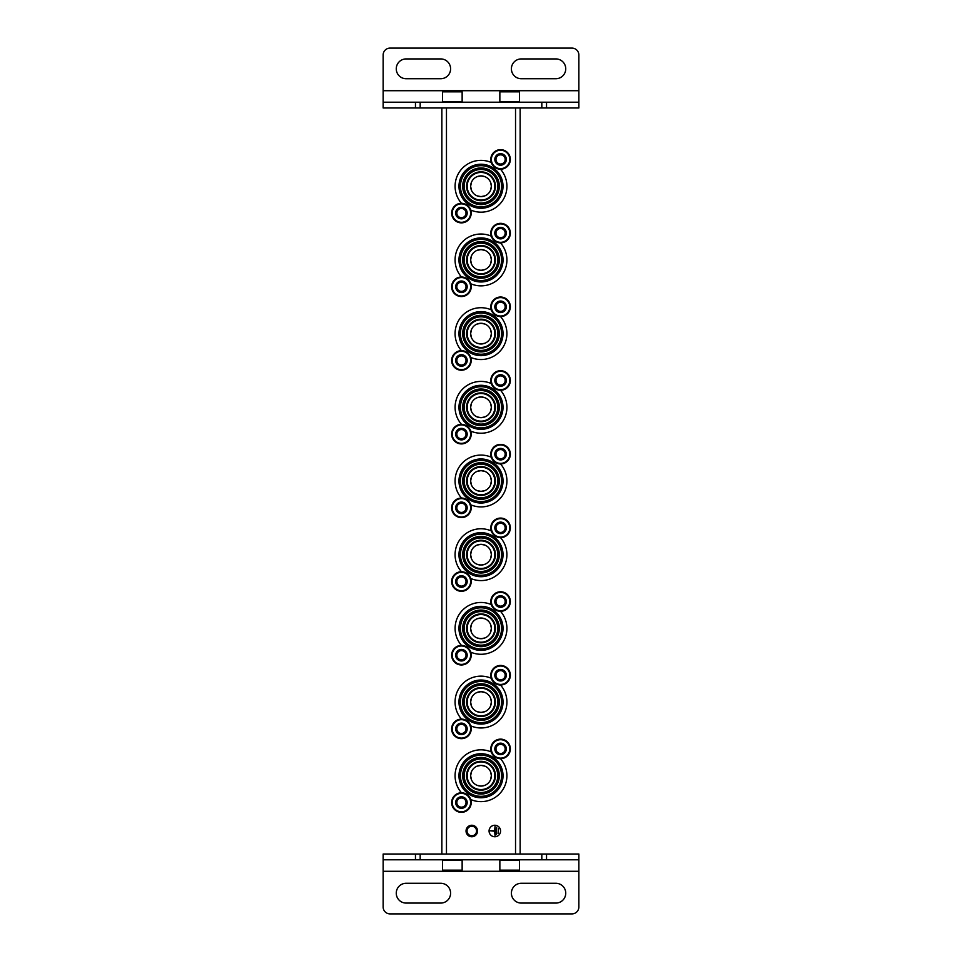 <?xml version="1.0" encoding="UTF-8"?>
<svg xmlns="http://www.w3.org/2000/svg" width="962" height="962" viewBox="0 0 962 962"><rect width="100%" height="100%" fill="white"/><g stroke="black" fill="none" stroke-linecap="round" stroke-linejoin="round"><path stroke-width="1.44" d="M476.996 618.807L481 618.013L484.992 618.807M490.56 624.374L491.354 628.114M491.366 628.354L490.572 632.347M484.992 637.926L481 638.732L477.02 637.938M476.996 692.496L481 691.69L484.992 692.496M490.56 698.063L491.354 701.803M491.366 702.044L490.572 706.036M484.992 711.615L481 712.421L477.02 711.627M476.996 766.185L481 765.379L484.992 766.173M490.56 771.74L491.354 775.492M491.366 775.733L490.572 779.725M484.992 785.305L481 786.098L477.02 785.305M471.44 779.737L470.634 775.805M470.634 775.757L471.428 771.764M471.44 706.048L470.634 702.116M470.634 702.068L471.428 698.075M471.44 632.371L470.634 628.427M470.634 628.378L471.428 624.398M484.992 564.249L481 565.043L477.02 564.249M471.44 558.682L470.634 554.749M470.634 554.701L471.428 550.709M476.996 545.129L481 544.324L484.992 545.117M484.992 490.56L481 491.366L477.02 490.572M471.44 484.992L470.634 481.06M470.634 481.012L471.428 477.02M476.996 471.44L481 470.634L484.992 471.44M484.992 416.871L481 417.676L477.02 416.883M471.44 411.315L470.634 407.371L471.428 403.343M476.996 397.751L481 396.957L484.992 397.751M484.992 343.193L481 343.987L477.02 343.193M471.44 337.626L470.634 333.694M470.634 333.646L471.428 329.653M476.996 324.074L481 323.268L484.992 324.074M484.992 269.504L481 270.31L477.02 269.516M471.44 263.937L470.634 260.005L471.428 255.964M476.996 250.385L481 249.579L484.992 250.385M484.992 195.815L481 196.621L477.02 195.827M471.44 190.26L470.634 186.315M470.634 186.267L471.428 182.287M476.996 176.695L481 175.902L484.992 176.695M490.56 182.263L491.354 186.003M491.366 186.243L490.572 190.235M490.56 255.952L491.354 259.692M491.366 259.932L490.572 263.925M490.56 329.641L491.354 333.381M491.366 333.622L490.572 337.614M490.56 403.318L491.354 407.058M491.366 407.299L490.572 411.291M490.56 477.008L491.354 480.747M491.366 480.988L490.572 484.98M490.56 550.685L491.354 554.437M491.366 554.677L490.572 558.669M441.859 107.972L441.859 854.028M520.141 107.972L520.141 854.028M500.577 831A5.76 5.76 0 0 0 491.943 826.021A5.76 5.76 0 0 0 491.943 835.99A5.76 5.76 0 0 0 500.577 831M477.549 831A5.76 5.76 0 0 1 468.915 835.99A5.76 5.76 0 0 1 468.915 826.021A5.76 5.76 0 0 1 477.549 831M481 691.69A10.366 10.366 0 0 1 489.971 707.238A10.366 10.366 0 0 1 472.029 707.238A10.366 10.366 0 0 1 481 691.69M481 618.013A10.366 10.366 0 0 1 489.971 633.549A10.366 10.366 0 0 1 472.029 633.549A10.366 10.366 0 0 1 481 618.013M481 544.324A10.366 10.366 0 0 1 489.971 559.872A10.366 10.366 0 0 1 472.029 559.872A10.366 10.366 0 0 1 481 544.324M481 470.634A10.366 10.366 0 0 1 489.971 486.183A10.366 10.366 0 0 1 472.029 486.183A10.366 10.366 0 0 1 481 470.634M481 396.957A10.366 10.366 0 0 1 489.971 412.494A10.366 10.366 0 0 1 472.029 412.494A10.366 10.366 0 0 1 481 396.957M481 323.268A10.366 10.366 0 0 1 489.971 338.816A10.366 10.366 0 0 1 472.029 338.816A10.366 10.366 0 0 1 481 323.268M481 249.579A10.366 10.366 0 0 1 489.971 265.127A10.366 10.366 0 0 1 472.029 265.127A10.366 10.366 0 0 1 481 249.579M481 175.902A10.366 10.366 0 0 1 489.971 191.438A10.366 10.366 0 0 1 472.029 191.438A10.366 10.366 0 0 1 481 175.902M481 765.379A10.366 10.366 0 0 1 489.971 780.916A10.366 10.366 0 0 1 472.029 780.916A10.366 10.366 0 0 1 481 765.379M476.551 831A4.762 4.762 0 0 1 469.408 835.124A4.762 4.762 0 0 1 469.408 826.887A4.762 4.762 0 0 1 476.551 831M498.496 828.474L498.039 833.537L498.496 828.474M496.657 827.32L496.2 834.691L496.657 827.32M490.211 830.771L494.588 831.24L495.045 835.605L495.045 826.394L494.588 830.771L490.211 830.771M481 761.928A13.817 13.817 0 0 1 492.965 782.647A13.817 13.817 0 0 1 469.035 782.647A13.817 13.817 0 0 1 481 761.928M461.483 792.784A25.902 25.902 0 0 1 491.269 751.959M500.517 758.705A25.902 25.902 0 0 1 470.731 799.518M481 753.715A22.03 22.03 0 0 1 500.072 786.76A22.03 22.03 0 0 1 461.928 786.76A22.03 22.03 0 0 1 481 753.715M481 755.17A20.575 20.575 0 0 1 498.821 786.026A20.575 20.575 0 0 1 463.179 786.026A20.575 20.575 0 0 1 481 755.17M481 757.431A18.302 18.302 0 0 1 496.849 784.896A18.302 18.302 0 0 1 465.151 784.896A18.302 18.302 0 0 1 481 757.431M481 758.357A17.388 17.388 0 0 1 496.055 784.439A17.388 17.388 0 0 1 465.945 784.439A17.388 17.388 0 0 1 481 758.357M481 758.97A16.763 16.763 0 0 1 495.526 784.126A16.763 16.763 0 0 1 466.474 784.126A16.763 16.763 0 0 1 481 758.97M481 761.303A14.43 14.43 0 0 1 493.494 782.96A14.43 14.43 0 0 1 468.506 782.96A14.43 14.43 0 0 1 481 761.303M481 688.239A13.817 13.817 0 0 1 492.965 708.958A13.817 13.817 0 0 1 469.035 708.958A13.817 13.817 0 0 1 481 688.239M461.483 719.095A25.902 25.902 0 0 1 491.269 678.27M500.517 685.016A25.902 25.902 0 0 1 470.731 725.841M481 680.026A22.03 22.03 0 0 1 500.072 713.07A22.03 22.03 0 0 1 461.928 713.07A22.03 22.03 0 0 1 481 680.026M481 681.481A20.575 20.575 0 0 1 498.821 712.337A20.575 20.575 0 0 1 463.179 712.337A20.575 20.575 0 0 1 481 681.481M481 683.754A18.302 18.302 0 0 1 496.849 711.207A18.302 18.302 0 0 1 465.151 711.207A18.302 18.302 0 0 1 481 683.754M481 684.667A17.388 17.388 0 0 1 496.055 710.75A17.388 17.388 0 0 1 465.945 710.75A17.388 17.388 0 0 1 481 684.667M481 685.293A16.763 16.763 0 0 1 495.526 710.437A16.763 16.763 0 0 1 466.474 710.437A16.763 16.763 0 0 1 481 685.293M481 687.626A14.43 14.43 0 0 1 493.494 709.271A14.43 14.43 0 0 1 468.506 709.271A14.43 14.43 0 0 1 481 687.626M481 614.55A13.817 13.817 0 0 1 492.965 635.281A13.817 13.817 0 0 1 469.035 635.281A13.817 13.817 0 0 1 481 614.55M461.483 645.406A25.902 25.902 0 0 1 491.269 604.593M500.517 611.327A25.902 25.902 0 0 1 470.731 652.152M481 606.337A22.03 22.03 0 0 1 500.072 639.381A22.03 22.03 0 0 1 461.928 639.381A22.03 22.03 0 0 1 481 606.337M481 607.804A20.575 20.575 0 0 1 498.821 638.66A20.575 20.575 0 0 1 463.179 638.66A20.575 20.575 0 0 1 481 607.804M481 610.064A18.302 18.302 0 0 1 496.849 637.517A18.302 18.302 0 0 1 465.151 637.517A18.302 18.302 0 0 1 481 610.064M481 610.99A17.388 17.388 0 0 1 496.055 637.06A17.388 17.388 0 0 1 465.945 637.06A17.388 17.388 0 0 1 481 610.99M481 611.604A16.763 16.763 0 0 1 495.526 636.76A16.763 16.763 0 0 1 466.474 636.76A16.763 16.763 0 0 1 481 611.604M481 613.936A14.43 14.43 0 0 1 493.494 635.581A14.43 14.43 0 0 1 468.506 635.581A14.43 14.43 0 0 1 481 613.936M481 540.872A13.817 13.817 0 0 1 492.965 561.592A13.817 13.817 0 0 1 469.035 561.592A13.817 13.817 0 0 1 481 540.872M461.483 571.729A25.902 25.902 0 0 1 491.269 530.904M500.517 537.65A25.902 25.902 0 0 1 470.731 578.463M481 532.659A22.03 22.03 0 0 1 500.072 565.704A22.03 22.03 0 0 1 461.928 565.704A22.03 22.03 0 0 1 481 532.659M481 534.114A20.575 20.575 0 0 1 498.821 564.971A20.575 20.575 0 0 1 463.179 564.971A20.575 20.575 0 0 1 481 534.114M481 536.375A18.302 18.302 0 0 1 496.849 563.84A18.302 18.302 0 0 1 465.151 563.84A18.302 18.302 0 0 1 481 536.375M481 537.301A17.388 17.388 0 0 1 496.055 563.383A17.388 17.388 0 0 1 465.945 563.383A17.388 17.388 0 0 1 481 537.301M481 537.914A16.763 16.763 0 0 1 495.526 563.071A16.763 16.763 0 0 1 466.474 563.071A16.763 16.763 0 0 1 481 537.914M481 540.247A14.43 14.43 0 0 1 493.494 561.904A14.43 14.43 0 0 1 468.506 561.904A14.43 14.43 0 0 1 481 540.247M481 467.183A13.817 13.817 0 0 1 492.965 487.902A13.817 13.817 0 0 1 469.035 487.902A13.817 13.817 0 0 1 481 467.183M461.483 498.039A25.902 25.902 0 0 1 491.269 457.215M500.517 463.961A25.902 25.902 0 0 1 470.731 504.785M481 458.97A22.03 22.03 0 0 1 500.072 492.015A22.03 22.03 0 0 1 461.928 492.015A22.03 22.03 0 0 1 481 458.97M481 460.425A20.575 20.575 0 0 1 498.821 491.281A20.575 20.575 0 0 1 463.179 491.281A20.575 20.575 0 0 1 481 460.425M481 462.698A18.302 18.302 0 0 1 496.849 490.151A18.302 18.302 0 0 1 465.151 490.151A18.302 18.302 0 0 1 481 462.698M481 463.612A17.388 17.388 0 0 1 496.055 489.694A17.388 17.388 0 0 1 465.945 489.694A17.388 17.388 0 0 1 481 463.612M481 464.237A16.763 16.763 0 0 1 495.526 489.381A16.763 16.763 0 0 1 466.474 489.381A16.763 16.763 0 0 1 481 464.237M481 466.57A14.43 14.43 0 0 1 493.494 488.215A14.43 14.43 0 0 1 468.506 488.215A14.43 14.43 0 0 1 481 466.57M481 393.494A13.817 13.817 0 0 1 492.965 414.225A13.817 13.817 0 0 1 469.035 414.225A13.817 13.817 0 0 1 481 393.494M461.483 424.35A25.902 25.902 0 0 1 491.269 383.537M500.517 390.271A25.902 25.902 0 0 1 470.731 431.096M481 385.293A22.03 22.03 0 0 1 500.072 418.326A22.03 22.03 0 0 1 461.928 418.326A22.03 22.03 0 0 1 481 385.293M481 386.748A20.575 20.575 0 0 1 498.821 417.604A20.575 20.575 0 0 1 463.179 417.604A20.575 20.575 0 0 1 481 386.748M481 389.009A18.302 18.302 0 0 1 496.849 416.474A18.302 18.302 0 0 1 465.151 416.474A18.302 18.302 0 0 1 481 389.009M481 389.935A17.388 17.388 0 0 1 496.055 416.005A17.388 17.388 0 0 1 465.945 416.005A17.388 17.388 0 0 1 481 389.935M481 390.548A16.763 16.763 0 0 1 495.526 415.704A16.763 16.763 0 0 1 466.474 415.704A16.763 16.763 0 0 1 481 390.548M481 392.881A14.43 14.43 0 0 1 493.494 414.526A14.43 14.43 0 0 1 468.506 414.526A14.43 14.43 0 0 1 481 392.881M481 319.817A13.817 13.817 0 0 1 492.965 340.536A13.817 13.817 0 0 1 469.035 340.536A13.817 13.817 0 0 1 481 319.817M461.483 350.673A25.902 25.902 0 0 1 491.269 309.848M500.517 316.594A25.902 25.902 0 0 1 470.731 357.407M481 311.604A22.03 22.03 0 0 1 500.072 344.649A22.03 22.03 0 0 1 461.928 344.649A22.03 22.03 0 0 1 481 311.604M481 313.059A20.575 20.575 0 0 1 498.821 343.915A20.575 20.575 0 0 1 463.179 343.915A20.575 20.575 0 0 1 481 313.059M481 315.32A18.302 18.302 0 0 1 496.849 342.785A18.302 18.302 0 0 1 465.151 342.785A18.302 18.302 0 0 1 481 315.32M481 316.245A17.388 17.388 0 0 1 496.055 342.328A17.388 17.388 0 0 1 465.945 342.328A17.388 17.388 0 0 1 481 316.245M481 316.859A16.763 16.763 0 0 1 495.526 342.015A16.763 16.763 0 0 1 466.474 342.015A16.763 16.763 0 0 1 481 316.859M481 319.192A14.43 14.43 0 0 1 493.494 340.849A14.43 14.43 0 0 1 468.506 340.849A14.43 14.43 0 0 1 481 319.192M481 246.128A13.817 13.817 0 0 1 492.965 266.847A13.817 13.817 0 0 1 469.035 266.847A13.817 13.817 0 0 1 481 246.128M461.483 276.984A25.902 25.902 0 0 1 491.269 236.159M500.517 242.905A25.902 25.902 0 0 1 470.731 283.73M481 237.915A22.03 22.03 0 0 1 500.072 270.959A22.03 22.03 0 0 1 461.928 270.959A22.03 22.03 0 0 1 481 237.915M481 239.37A20.575 20.575 0 0 1 498.821 270.226A20.575 20.575 0 0 1 463.179 270.226A20.575 20.575 0 0 1 481 239.37M481 241.642A18.302 18.302 0 0 1 496.849 269.095A18.302 18.302 0 0 1 465.151 269.095A18.302 18.302 0 0 1 481 241.642M481 242.556A17.388 17.388 0 0 1 496.055 268.638A17.388 17.388 0 0 1 465.945 268.638A17.388 17.388 0 0 1 481 242.556M481 243.182A16.763 16.763 0 0 1 495.526 268.326A16.763 16.763 0 0 1 466.474 268.326A16.763 16.763 0 0 1 481 243.182M481 245.514A14.43 14.43 0 0 1 493.494 267.159A14.43 14.43 0 0 1 468.506 267.159A14.43 14.43 0 0 1 481 245.514M481 172.439A13.817 13.817 0 0 1 492.965 193.17A13.817 13.817 0 0 1 469.035 193.17A13.817 13.817 0 0 1 481 172.439M461.483 203.295A25.902 25.902 0 0 1 491.269 162.482M500.517 169.216A25.902 25.902 0 0 1 470.731 210.041M481 164.237A22.03 22.03 0 0 1 500.072 197.27A22.03 22.03 0 0 1 461.928 197.27A22.03 22.03 0 0 1 481 164.237M481 165.692A20.575 20.575 0 0 1 498.821 196.549A20.575 20.575 0 0 1 463.179 196.549A20.575 20.575 0 0 1 481 165.692M481 167.953A18.302 18.302 0 0 1 496.849 195.418A18.302 18.302 0 0 1 465.151 195.418A18.302 18.302 0 0 1 481 167.953M481 168.879A17.388 17.388 0 0 1 496.055 194.949A17.388 17.388 0 0 1 465.945 194.949A17.388 17.388 0 0 1 481 168.879M481 169.492A16.763 16.763 0 0 1 495.526 194.649A16.763 16.763 0 0 1 466.474 194.649A16.763 16.763 0 0 1 481 169.492M481 171.825A14.43 14.43 0 0 1 493.494 193.47A14.43 14.43 0 0 1 468.506 193.47A14.43 14.43 0 0 1 481 171.825M461.423 796.813A5.76 5.76 0 0 1 466.414 805.447A5.76 5.76 0 0 1 456.445 805.447A5.76 5.76 0 0 1 461.423 796.813M461.423 797.245L456.818 799.903L456.818 805.23L461.423 807.888L466.029 805.23L466.029 799.903L461.423 797.245L456.818 799.903L456.818 805.23L461.423 807.888L466.029 805.23L466.029 802.561A4.606 4.606 0 0 1 459.127 806.553A4.606 4.606 0 0 1 459.127 798.58A4.606 4.606 0 0 1 463.732 798.58L461.423 797.245M461.423 792.784A9.788 9.788 0 0 1 469.901 807.455A9.788 9.788 0 0 1 452.958 807.455A9.788 9.788 0 0 1 461.423 792.784M463.732 798.58A4.606 4.606 0 0 1 466.029 802.561L466.029 799.903L463.732 798.58M461.423 723.123A5.76 5.76 0 0 1 466.414 731.757A5.76 5.76 0 0 1 456.445 731.757A5.76 5.76 0 0 1 461.423 723.123M461.423 723.568L456.818 726.226L456.818 731.541L461.423 734.198L466.029 731.541L466.029 726.226L461.423 723.568L456.818 726.226L456.818 731.541L461.423 734.198L466.029 731.541L466.029 728.883A4.606 4.606 0 0 1 459.127 732.864A4.606 4.606 0 0 1 459.127 724.891A4.606 4.606 0 0 1 463.732 724.891L461.423 723.568M461.423 719.095A9.788 9.788 0 0 1 469.901 733.778A9.788 9.788 0 0 1 452.958 733.778A9.788 9.788 0 0 1 461.423 719.095M463.732 724.891A4.606 4.606 0 0 1 466.029 728.883L466.029 726.226L463.732 724.891M461.423 649.434A5.76 5.76 0 0 1 466.414 658.08A5.76 5.76 0 0 1 456.445 658.08A5.76 5.76 0 0 1 461.423 649.434M461.423 649.879L456.818 652.537L456.818 657.852L461.423 660.509L466.029 657.852L466.029 652.537L461.423 649.879L456.818 652.537L456.818 657.852L461.423 660.509L466.029 657.852L466.029 655.194A4.606 4.606 0 0 1 459.127 659.186A4.606 4.606 0 0 1 459.127 651.214A4.606 4.606 0 0 1 463.732 651.214L461.423 649.879M461.423 645.406A9.788 9.788 0 0 1 469.901 660.088A9.788 9.788 0 0 1 452.958 660.088A9.788 9.788 0 0 1 461.423 645.406M463.732 651.214A4.606 4.606 0 0 1 466.029 655.194L466.029 652.537L463.732 651.214M461.423 575.757A5.76 5.76 0 0 1 466.414 584.391A5.76 5.76 0 0 1 456.445 584.391A5.76 5.76 0 0 1 461.423 575.757M461.423 576.19L456.818 578.847L456.818 584.174L461.423 586.832L466.029 584.174L466.029 578.847L461.423 576.19L456.818 578.847L456.818 584.174L461.423 586.832L466.029 584.174L466.029 581.517A4.606 4.606 0 0 1 459.127 585.497A4.606 4.606 0 0 1 459.127 577.525A4.606 4.606 0 0 1 463.732 577.525L461.423 576.19M461.423 571.729A9.788 9.788 0 0 1 469.901 586.399A9.788 9.788 0 0 1 452.958 586.399A9.788 9.788 0 0 1 461.423 571.729M463.732 577.525A4.606 4.606 0 0 1 466.029 581.517L466.029 578.847L463.732 577.525M461.423 502.068A5.76 5.76 0 0 1 466.414 510.702A5.76 5.76 0 0 1 456.445 510.702A5.76 5.76 0 0 1 461.423 502.068M461.423 502.513L456.818 505.17L456.818 510.485L461.423 513.143L466.029 510.485L466.029 505.17L461.423 502.513L456.818 505.17L456.818 510.485L461.423 513.143L466.029 510.485L466.029 507.828A4.606 4.606 0 0 1 459.127 511.82A4.606 4.606 0 0 1 459.127 503.835A4.606 4.606 0 0 1 463.732 503.835L461.423 502.513M461.423 498.039A9.788 9.788 0 0 1 469.901 512.722A9.788 9.788 0 0 1 452.958 512.722A9.788 9.788 0 0 1 461.423 498.039M463.732 503.835A4.606 4.606 0 0 1 466.029 507.828L466.029 505.17L463.732 503.835M461.423 428.379A5.76 5.76 0 0 1 466.414 437.025A5.76 5.76 0 0 1 456.445 437.025A5.76 5.76 0 0 1 461.423 428.379M461.423 428.824L456.818 431.481L456.818 436.796L461.423 439.454L466.029 436.796L466.029 431.481L461.423 428.824L456.818 431.481L456.818 436.796L461.423 439.454L466.029 436.796L466.029 434.139A4.606 4.606 0 0 1 459.127 438.131A4.606 4.606 0 0 1 459.127 430.158A4.606 4.606 0 0 1 463.732 430.158L461.423 428.824M461.423 424.35A9.788 9.788 0 0 1 469.901 439.033A9.788 9.788 0 0 1 452.958 439.033A9.788 9.788 0 0 1 461.423 424.35M463.732 430.158A4.606 4.606 0 0 1 466.029 434.139L466.029 431.481L463.732 430.158M461.423 354.701A5.76 5.76 0 0 1 466.414 363.335A5.76 5.76 0 0 1 456.445 363.335A5.76 5.76 0 0 1 461.423 354.701M461.423 355.134L456.818 357.792L456.818 363.119L461.423 365.776L466.029 363.119L466.029 357.792L461.423 355.134L456.818 357.792L456.818 363.119L461.423 365.776L466.029 363.119L466.029 360.461A4.606 4.606 0 0 1 459.127 364.442A4.606 4.606 0 0 1 459.127 356.469A4.606 4.606 0 0 1 463.732 356.469L461.423 355.134M461.423 350.673A9.788 9.788 0 0 1 469.901 365.344A9.788 9.788 0 0 1 452.958 365.344A9.788 9.788 0 0 1 461.423 350.673M463.732 356.469A4.606 4.606 0 0 1 466.029 360.461L466.029 357.792L463.732 356.469M461.423 281.012A5.76 5.76 0 0 1 466.414 289.646A5.76 5.76 0 0 1 456.445 289.646A5.76 5.76 0 0 1 461.423 281.012M461.423 281.457L456.818 284.115L456.818 289.43L461.423 292.087L466.029 289.43L466.029 284.115L461.423 281.457L456.818 284.115L456.818 289.43L461.423 292.087L466.029 289.43L466.029 286.772A4.606 4.606 0 0 1 459.127 290.764A4.606 4.606 0 0 1 459.127 282.78A4.606 4.606 0 0 1 463.732 282.78L461.423 281.457M461.423 276.984A9.788 9.788 0 0 1 469.901 291.666A9.788 9.788 0 0 1 452.958 291.666A9.788 9.788 0 0 1 461.423 276.984M463.732 282.78A4.606 4.606 0 0 1 466.029 286.772L466.029 284.115L463.732 282.78M461.423 207.323A5.76 5.76 0 0 1 466.414 215.969A5.76 5.76 0 0 1 456.445 215.969A5.76 5.76 0 0 1 461.423 207.323M461.423 207.768L456.818 210.425L456.818 215.741L461.423 218.398L466.029 215.741L466.029 210.425L461.423 207.768L456.818 210.425L456.818 215.741L461.423 218.398L466.029 215.741L466.029 213.083A4.606 4.606 0 0 1 459.127 217.075A4.606 4.606 0 0 1 459.127 209.103A4.606 4.606 0 0 1 463.732 209.103L461.423 207.768M461.423 203.295A9.788 9.788 0 0 1 469.901 217.977A9.788 9.788 0 0 1 452.958 217.977A9.788 9.788 0 0 1 461.423 203.295M463.732 209.103A4.606 4.606 0 0 1 466.029 213.083L466.029 210.425L463.732 209.103M500.577 743.157A5.76 5.76 0 0 1 505.555 751.791A5.76 5.76 0 0 1 495.586 751.791A5.76 5.76 0 0 1 500.577 743.157M500.577 743.602L495.971 746.259L495.971 751.575L500.577 754.232L505.182 751.575L505.182 746.259L500.577 743.602L495.971 746.259L495.971 751.575L500.577 754.232L505.182 751.575L505.182 748.917A4.606 4.606 0 0 1 498.268 752.897A4.606 4.606 0 0 1 498.268 744.925A4.606 4.606 0 0 1 502.873 744.925L500.577 743.602M500.577 739.129A9.788 9.788 0 0 1 509.042 753.811A9.788 9.788 0 0 1 492.099 753.811A9.788 9.788 0 0 1 500.577 739.129M502.873 744.925A4.606 4.606 0 0 1 505.182 748.917L505.182 746.259L502.873 744.925M500.577 669.468A5.76 5.76 0 0 1 505.555 678.102A5.76 5.76 0 0 1 495.586 678.102A5.76 5.76 0 0 1 500.577 669.468M500.577 669.913L495.971 672.57L495.971 677.885L500.577 680.543L505.182 677.885L505.182 672.57L500.577 669.913L495.971 672.57L495.971 677.885L500.577 680.543L505.182 677.885L505.182 675.228A4.606 4.606 0 0 1 498.268 679.22A4.606 4.606 0 0 1 498.268 671.236A4.606 4.606 0 0 1 502.873 671.236L500.577 669.913M500.577 665.439A9.788 9.788 0 0 1 509.042 680.122A9.788 9.788 0 0 1 492.099 680.122A9.788 9.788 0 0 1 500.577 665.439M502.873 671.236A4.606 4.606 0 0 1 505.182 675.228L505.182 672.57L502.873 671.236M500.577 595.791A5.76 5.76 0 0 1 505.555 604.425A5.76 5.76 0 0 1 495.586 604.425A5.76 5.76 0 0 1 500.577 595.791M500.577 596.224L495.971 598.881L495.971 604.208L500.577 606.866L505.182 604.208L505.182 598.881L500.577 596.224L495.971 598.881L495.971 604.208L500.577 606.866L505.182 604.208L505.182 601.539A4.606 4.606 0 0 1 498.268 605.531A4.606 4.606 0 0 1 498.268 597.558A4.606 4.606 0 0 1 502.873 597.558L500.577 596.224M500.577 591.762A9.788 9.788 0 0 1 509.042 606.433A9.788 9.788 0 0 1 492.099 606.433A9.788 9.788 0 0 1 500.577 591.762M502.873 597.558A4.606 4.606 0 0 1 505.182 601.539L505.182 598.881L502.873 597.558M500.577 522.101A5.76 5.76 0 0 1 505.555 530.735A5.76 5.76 0 0 1 495.586 530.735A5.76 5.76 0 0 1 500.577 522.101M500.577 522.546L495.971 525.204L495.971 530.519L500.577 533.176L505.182 530.519L505.182 525.204L500.577 522.546L495.971 525.204L495.971 530.519L500.577 533.176L505.182 530.519L505.182 527.861A4.606 4.606 0 0 1 498.268 531.842A4.606 4.606 0 0 1 498.268 523.869A4.606 4.606 0 0 1 502.873 523.869L500.577 522.546M500.577 518.073A9.788 9.788 0 0 1 509.042 532.756A9.788 9.788 0 0 1 492.099 532.756A9.788 9.788 0 0 1 500.577 518.073M502.873 523.869A4.606 4.606 0 0 1 505.182 527.861L505.182 525.204L502.873 523.869M500.577 448.412A5.76 5.76 0 0 1 505.555 457.058A5.76 5.76 0 0 1 495.586 457.058A5.76 5.76 0 0 1 500.577 448.412M500.577 448.857L495.971 451.515L495.971 456.83L500.577 459.487L505.182 456.83L505.182 451.515L500.577 448.857L495.971 451.515L495.971 456.83L500.577 459.487L505.182 456.83L505.182 454.172A4.606 4.606 0 0 1 498.268 458.165A4.606 4.606 0 0 1 498.268 450.18A4.606 4.606 0 0 1 502.873 450.18L500.577 448.857M500.577 444.384A9.788 9.788 0 0 1 509.042 459.066A9.788 9.788 0 0 1 492.099 459.066A9.788 9.788 0 0 1 500.577 444.384M502.873 450.18A4.606 4.606 0 0 1 505.182 454.172L505.182 451.515L502.873 450.18M500.577 374.735A5.76 5.76 0 0 1 505.555 383.369A5.76 5.76 0 0 1 495.586 383.369A5.76 5.76 0 0 1 500.577 374.735M500.577 375.168L495.971 377.825L495.971 383.153L500.577 385.81L505.182 383.153L505.182 377.825L500.577 375.168L495.971 377.825L495.971 383.153L500.577 385.81L505.182 383.153L505.182 380.483A4.606 4.606 0 0 1 498.268 384.475A4.606 4.606 0 0 1 498.268 376.503A4.606 4.606 0 0 1 502.873 376.503L500.577 375.168M500.577 370.707A9.788 9.788 0 0 1 509.042 385.377A9.788 9.788 0 0 1 492.099 385.377A9.788 9.788 0 0 1 500.577 370.707M502.873 376.503A4.606 4.606 0 0 1 505.182 380.483L505.182 377.825L502.873 376.503M500.577 301.046A5.76 5.76 0 0 1 505.555 309.68A5.76 5.76 0 0 1 495.586 309.68A5.76 5.76 0 0 1 500.577 301.046M500.577 301.491L495.971 304.148L495.971 309.463L500.577 312.121L505.182 309.463L505.182 304.148L500.577 301.491L495.971 304.148L495.971 309.463L500.577 312.121L505.182 309.463L505.182 306.806A4.606 4.606 0 0 1 498.268 310.786A4.606 4.606 0 0 1 498.268 302.814A4.606 4.606 0 0 1 502.873 302.814L500.577 301.491M500.577 297.017A9.788 9.788 0 0 1 509.042 311.7A9.788 9.788 0 0 1 492.099 311.7A9.788 9.788 0 0 1 500.577 297.017M502.873 302.814A4.606 4.606 0 0 1 505.182 306.806L505.182 304.148L502.873 302.814M500.577 227.357A5.76 5.76 0 0 1 505.555 236.003A5.76 5.76 0 0 1 495.586 236.003A5.76 5.76 0 0 1 500.577 227.357M500.577 227.802L495.971 230.459L495.971 235.774L500.577 238.432L505.182 235.774L505.182 230.459L500.577 227.802L495.971 230.459L495.971 235.774L500.577 238.432L505.182 235.774L505.182 233.117A4.606 4.606 0 0 1 498.268 237.109A4.606 4.606 0 0 1 498.268 229.136A4.606 4.606 0 0 1 502.873 229.136L500.577 227.802M500.577 223.328A9.788 9.788 0 0 1 509.042 238.011A9.788 9.788 0 0 1 492.099 238.011A9.788 9.788 0 0 1 500.577 223.328M502.873 229.136A4.606 4.606 0 0 1 505.182 233.117L505.182 230.459L502.873 229.136M500.577 153.679A5.76 5.76 0 0 1 505.555 162.313A5.76 5.76 0 0 1 495.586 162.313A5.76 5.76 0 0 1 500.577 153.679M500.577 154.112L495.971 156.77L495.971 162.097L500.577 164.755L505.182 162.097L505.182 156.77L500.577 154.112L495.971 156.77L495.971 162.097L500.577 164.755L505.182 162.097L505.182 159.439A4.606 4.606 0 0 1 498.268 163.42A4.606 4.606 0 0 1 498.268 155.447A4.606 4.606 0 0 1 502.873 155.447L500.577 154.112M500.577 149.651A9.788 9.788 0 0 1 509.042 164.322A9.788 9.788 0 0 1 492.099 164.322A9.788 9.788 0 0 1 500.577 149.651M502.873 155.447A4.606 4.606 0 0 1 505.182 159.439L505.182 156.77L502.873 155.447M578.859 871.295L578.859 906.998A6.902 6.902 0 0 1 571.957 913.9L390.043 913.9A6.902 6.902 0 0 1 383.141 906.998L383.141 871.295L578.859 871.295L578.859 854.028L383.141 854.028L383.141 871.295M383.141 859.787L578.859 859.787M521.296 903.077L555.832 903.077A9.897 9.897 0 0 0 565.74 893.181A9.897 9.897 0 0 0 555.832 883.272L521.296 883.272A9.897 9.897 0 0 0 511.399 893.181A9.897 9.897 0 0 0 521.296 903.077M406.168 903.077L440.704 903.077A9.897 9.897 0 0 0 450.601 893.181A9.897 9.897 0 0 0 440.704 883.272L406.168 883.272A9.897 9.897 0 0 0 396.26 893.181A9.897 9.897 0 0 0 406.168 903.077M383.141 90.705L383.141 55.002A6.902 6.902 0 0 1 390.043 48.1L571.957 48.1A6.902 6.902 0 0 1 578.859 55.002L578.859 90.705L383.141 90.705L383.141 107.972L578.859 107.972L578.859 90.705M578.859 102.212L383.141 102.212M440.704 58.922L406.168 58.922A9.897 9.897 0 0 0 396.26 68.819A9.897 9.897 0 0 0 406.168 78.728L440.704 78.728A9.897 9.897 0 0 0 450.601 68.819A9.897 9.897 0 0 0 440.704 58.922M555.832 58.922L521.296 58.922A9.897 9.897 0 0 0 511.399 68.819A9.897 9.897 0 0 0 521.296 78.728L555.832 78.728A9.897 9.897 0 0 0 565.74 68.819A9.897 9.897 0 0 0 555.832 58.922M509.644 870.153L519.432 870.153L519.432 860.076L499.855 860.076L499.855 870.153L509.644 870.153M452.356 870.153L462.145 870.153L462.145 860.076L442.568 860.076L442.568 870.153L452.356 870.153M519.432 91.847L499.855 91.847L499.855 101.924L519.432 101.924L519.432 91.847L518.277 90.705L519.432 91.847M462.145 91.847L442.568 91.847L442.568 101.924L462.145 101.924L462.145 91.847L460.99 90.705M515.536 107.972L515.536 854.028M446.464 107.972L446.464 854.028M461.423 793.361A9.211 9.211 0 0 1 469.408 807.166A9.211 9.211 0 0 1 453.451 807.166A9.211 9.211 0 0 1 461.423 793.361M461.423 719.672A9.211 9.211 0 0 1 469.408 733.489A9.211 9.211 0 0 1 453.451 733.489A9.211 9.211 0 0 1 461.423 719.672M461.423 645.983A9.211 9.211 0 0 1 469.408 659.8A9.211 9.211 0 0 1 453.451 659.8A9.211 9.211 0 0 1 461.423 645.983M461.423 572.306A9.211 9.211 0 0 1 469.408 586.111A9.211 9.211 0 0 1 453.451 586.111A9.211 9.211 0 0 1 461.423 572.306M461.423 498.617A9.211 9.211 0 0 1 469.408 512.433A9.211 9.211 0 0 1 453.451 512.433A9.211 9.211 0 0 1 461.423 498.617M461.423 424.927A9.211 9.211 0 0 1 469.408 438.744A9.211 9.211 0 0 1 453.451 438.744A9.211 9.211 0 0 1 461.423 424.927M461.423 351.25A9.211 9.211 0 0 1 469.408 365.067A9.211 9.211 0 0 1 453.451 365.067A9.211 9.211 0 0 1 461.423 351.25M461.423 277.561A9.211 9.211 0 0 1 469.408 291.378A9.211 9.211 0 0 1 453.451 291.378A9.211 9.211 0 0 1 461.423 277.561M461.423 203.872A9.211 9.211 0 0 1 469.408 217.689A9.211 9.211 0 0 1 453.451 217.689A9.211 9.211 0 0 1 461.423 203.872M500.577 739.706A9.211 9.211 0 0 1 508.549 753.523A9.211 9.211 0 0 1 492.592 753.523A9.211 9.211 0 0 1 500.577 739.706M500.577 666.017A9.211 9.211 0 0 1 508.549 679.833A9.211 9.211 0 0 1 492.592 679.833A9.211 9.211 0 0 1 500.577 666.017M500.577 592.339A9.211 9.211 0 0 1 508.549 606.144A9.211 9.211 0 0 1 492.592 606.144A9.211 9.211 0 0 1 500.577 592.339M500.577 518.65A9.211 9.211 0 0 1 508.549 532.467A9.211 9.211 0 0 1 492.592 532.467A9.211 9.211 0 0 1 500.577 518.65M500.577 444.961A9.211 9.211 0 0 1 508.549 458.778A9.211 9.211 0 0 1 492.592 458.778A9.211 9.211 0 0 1 500.577 444.961M500.577 371.284A9.211 9.211 0 0 1 508.549 385.089A9.211 9.211 0 0 1 492.592 385.089A9.211 9.211 0 0 1 500.577 371.284M500.577 297.595A9.211 9.211 0 0 1 508.549 311.411A9.211 9.211 0 0 1 492.592 311.411A9.211 9.211 0 0 1 500.577 297.595M500.577 223.905A9.211 9.211 0 0 1 508.549 237.722A9.211 9.211 0 0 1 492.592 237.722A9.211 9.211 0 0 1 500.577 223.905M500.577 150.228A9.211 9.211 0 0 1 508.549 164.033A9.211 9.211 0 0 1 492.592 164.033A9.211 9.211 0 0 1 500.577 150.228M546.536 859.787L546.536 854.028M541.822 859.787L541.822 854.028M420.178 859.787L420.178 854.028M415.464 859.787L415.464 854.028M415.464 102.212L415.464 107.972M420.178 102.212L420.178 107.972M541.822 102.212L541.822 107.972M546.536 102.212L546.536 107.972M518.277 871.295L519.432 870.153M501.01 871.295L499.855 870.153M460.99 871.295L462.145 870.153M443.722 871.295L442.568 870.153M501.01 90.705L499.855 91.847M443.722 90.705L442.568 91.847L443.722 90.705"/></g></svg>
